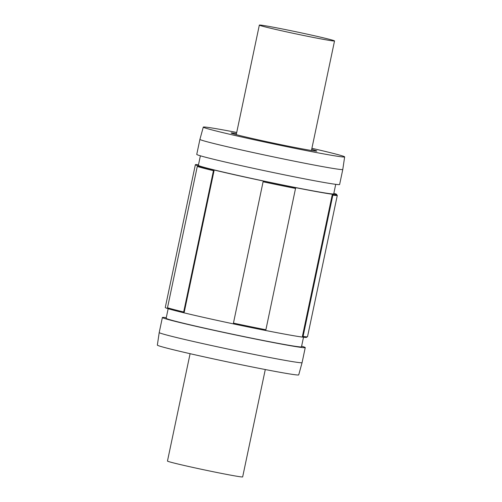<?xml version="1.0" encoding="UTF-8"?>
<svg xmlns="http://www.w3.org/2000/svg" width="502" height="502" viewBox="0 0 502 502"><rect width="100%" height="100%" fill="white"/><g stroke="black" fill="none" stroke-linecap="round" stroke-linejoin="round"><path stroke-width="0.75" d="M190.095 353.69L167.467 461.056A38.422 1.042 11.9 0 0 204.847 469.997A38.422 1.042 11.9 0 0 242.661 476.9L265.288 369.535M333.805 40.58A38.422 1.042 -168.1 0 1 334.533 40.944A38.422 1.042 -168.1 0 1 296.72 34.042A38.422 1.042 -168.1 0 1 259.339 25.1A38.422 1.042 -168.1 0 1 293.35 31.206A38.422 1.042 -168.1 0 1 333.805 40.58M167.499 307.757L197.28 166.451L197.857 166.564A72.232 1.964 11.9 0 0 214.034 170.787L184.253 312.1L183.676 311.987A69.157 1.876 11.9 0 1 167.499 307.757M214.034 170.787L213.457 170.674L183.676 311.987M213.457 170.674A69.157 1.876 -168.1 0 1 197.28 166.451M336.622 195.002L336.729 195.027A69.157 1.876 -168.1 0 1 337.294 195.403A69.157 1.876 -168.1 0 1 332.851 195.14L303.076 336.453L302.417 336.309L332.198 195.002A72.232 1.964 11.9 0 0 336.572 195.24L336.729 194.487A72.232 1.964 11.9 0 0 335.367 193.797A72.232 1.964 11.9 0 0 333.836 193.301M332.851 195.14L332.198 195.002M303.076 336.453A69.157 1.876 11.9 0 0 307.519 336.716L337.294 195.403M233.443 323.119L263.092 181.762A72.232 1.964 11.9 0 0 295.54 188.407L265.891 329.764A69.157 1.876 11.9 0 1 233.443 323.119L263.092 181.762M295.672 188.457A69.157 1.876 -168.1 0 1 263.224 181.806M302.078 362.645L298.715 374.887A72.232 1.964 11.9 0 1 227.626 361.911A72.232 1.964 11.9 0 1 157.352 345.1L159.216 332.537A73.003 1.983 11.9 0 0 159.216 332.537A73.003 1.983 11.9 0 0 230.236 349.53A73.003 1.983 11.9 0 0 302.078 362.645A73.003 1.983 11.9 0 0 302.078 362.639L305.247 347.61A73.003 1.983 11.9 0 0 303.873 346.907A73.003 1.983 11.9 0 0 301.62 346.192M166.275 317.672A73.003 1.983 11.9 0 0 162.378 317.502A73.003 1.983 11.9 0 0 233.405 334.495A73.003 1.983 11.9 0 0 305.247 347.61M168.164 308.699L166.143 318.293A69.157 1.876 11.9 0 0 233.424 334.395A69.157 1.876 11.9 0 0 301.489 346.813L303.509 337.218M198.491 164.781A72.232 1.964 11.9 0 0 195.366 164.7L165.271 307.513A72.232 1.964 11.9 0 0 235.545 324.33A72.232 1.964 11.9 0 0 306.634 337.3L306.735 336.829M195.366 164.7A72.232 1.964 11.9 0 0 265.646 181.517A72.232 1.964 11.9 0 0 336.729 194.487M200.38 155.808L198.372 165.334A69.157 1.876 11.9 0 0 265.658 181.435A69.157 1.876 11.9 0 0 333.723 193.854L335.725 184.328M196.753 154.39A73.003 1.983 11.9 0 0 267.779 171.389A73.003 1.983 11.9 0 0 339.622 184.498L342.784 169.469A73.003 1.983 11.9 0 0 342.784 169.463A73.003 1.983 11.9 0 1 270.942 156.354A73.003 1.983 11.9 0 1 199.922 139.361A73.003 1.983 11.9 0 0 199.922 139.361L196.753 154.39M236.712 132.465A72.232 1.964 11.9 0 0 203.285 127.113A72.232 1.964 11.9 0 0 273.565 143.93A72.232 1.964 11.9 0 0 344.648 156.9A72.232 1.964 11.9 0 0 343.286 156.216A72.232 1.964 11.9 0 0 311.905 148.31M236.492 133.532A43.799 1.192 11.9 0 0 231.108 132.98A43.799 1.192 11.9 0 0 273.722 143.177A43.799 1.192 11.9 0 0 316.825 151.046A43.799 1.192 11.9 0 0 316.003 150.625A43.799 1.192 11.9 0 0 311.679 149.376M311.447 150.493L334.533 40.944M236.254 134.649L259.339 25.1M159.216 332.531L162.378 317.502M203.285 127.113L199.922 139.355M344.648 156.9L342.784 169.463"/></g></svg>

